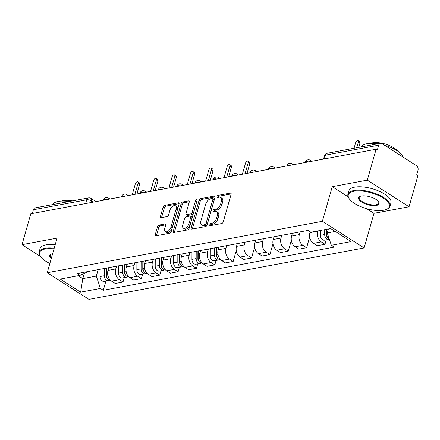 <?xml version="1.0" encoding="UTF-8"?>
<svg xmlns="http://www.w3.org/2000/svg" width="440" height="440" viewBox="0 0 440 440"><rect width="100%" height="100%" fill="white"/><g stroke="black" fill="none" stroke-linecap="round" stroke-linejoin="round"><path stroke-width="0.66" d="M208.918 224.917A1.205 0.676 -57.4 0 0 209.077 225.781A1.205 0.676 -57.4 0 0 209.424 225.83L221.694 223.537A1.716 0.968 -57.4 0 0 223.284 221.799L231.099 194.37A1.716 0.968 -57.4 0 0 230.868 193.138A1.716 0.968 -57.4 0 0 230.379 193.066L218.103 195.36A1.205 0.676 -57.4 0 0 216.992 196.576A1.205 0.676 -57.4 0 0 217.151 197.439A1.205 0.676 -57.4 0 0 217.498 197.494L219.082 197.197A5.495 3.108 -57.4 0 1 220.649 197.439A5.495 3.108 -57.4 0 1 221.392 201.377L220.743 203.665A5.495 3.108 -57.4 0 1 215.655 209.231L214.066 209.528A1.205 0.676 -57.4 0 0 212.955 210.744A1.205 0.676 -57.4 0 0 213.114 211.607A1.205 0.676 -57.4 0 0 213.461 211.662L215.045 211.365A5.495 3.108 -57.4 0 1 216.618 211.607A5.495 3.108 -57.4 0 1 217.355 215.551L216.706 217.833A5.495 3.108 -57.4 0 1 211.618 223.399L210.029 223.696A1.205 0.676 -57.4 0 0 208.918 224.917M210.133 225.693A1.205 0.676 -57.4 0 0 210.133 225.698A1.205 0.676 -57.4 0 1 211.244 224.477L210.029 223.696M231.176 193.919L219.318 196.136A1.205 0.676 -57.4 0 0 218.207 197.351A1.205 0.676 -57.4 0 0 218.207 197.357M214.17 211.525A1.205 0.676 -57.4 0 0 214.17 211.53A1.205 0.676 -57.4 0 1 215.281 210.304L214.066 209.528M159.082 225.071A1.716 0.968 -57.4 0 0 157.493 226.815L155.298 234.509A1.716 0.968 -57.4 0 0 155.529 235.741A1.716 0.968 -57.4 0 0 156.024 235.813L169.653 233.266A1.716 0.968 -57.4 0 0 171.243 231.528L179.053 204.1A1.716 0.968 -57.4 0 0 178.822 202.868A1.716 0.968 -57.4 0 0 178.332 202.791L164.703 205.343A1.716 0.968 -57.4 0 0 163.114 207.081L160.468 216.376A1.716 0.968 -57.4 0 0 160.699 217.608A1.716 0.968 -57.4 0 0 161.189 217.685L167.019 216.59A1.716 0.968 -57.4 0 0 168.608 214.852L169.923 210.243A4.593 2.596 -57.4 0 1 175.483 205.794A4.593 2.596 -57.4 0 1 176.105 209.088L170.962 227.145A4.593 2.596 -57.4 0 1 165.396 231.594A4.593 2.596 -57.4 0 1 164.78 228.299L165.638 225.291A1.716 0.968 -57.4 0 0 165.407 224.059A1.716 0.968 -57.4 0 0 164.918 223.982L159.082 225.071L160.298 225.852A1.716 0.968 -57.4 0 0 158.708 227.59L156.519 235.285A1.716 0.968 -57.4 0 0 156.442 235.736M366.751 208.72L373.973 213.329L409.046 206.773L367.307 180.125L332.239 186.687L322.377 221.298L47.212 272.74L57.074 238.123L22 244.679L30.8 213.791L376.107 149.237L377.322 150.013L378.697 145.2L325.38 155.166A3.498 1.353 -164.1 0 0 324.451 155.766L323.505 159.071M367.307 180.125L376.107 149.237M191.23 227.788A1.716 0.968 -57.4 0 0 191.461 229.02A1.716 0.968 -57.4 0 0 191.95 229.097L205.579 226.551A1.716 0.968 -57.4 0 0 207.169 224.813L214.984 197.384A1.716 0.968 -57.4 0 0 214.753 196.152A1.716 0.968 -57.4 0 0 214.264 196.075L200.629 198.627A1.716 0.968 -57.4 0 0 199.04 200.365L191.23 227.788L192.445 228.569A1.716 0.968 -57.4 0 0 192.368 229.02M187.616 229.906L173.987 232.458A1.716 0.968 -57.4 0 1 173.498 232.381A1.716 0.968 -57.4 0 1 173.267 231.149L181.077 203.72A1.716 0.968 -57.4 0 1 182.666 201.982L188.502 200.893A1.716 0.968 -57.4 0 1 188.991 200.97A1.716 0.968 -57.4 0 1 189.222 202.202L186.054 213.323A1.716 0.968 -57.4 0 0 186.285 214.555A1.716 0.968 -57.4 0 0 186.774 214.632L190.647 213.906A1.716 0.968 -57.4 0 0 192.231 212.168L195.531 200.585A1.205 0.676 -57.4 0 1 196.988 199.424A1.205 0.676 -57.4 0 1 197.148 200.282L189.206 228.168A1.716 0.968 -57.4 0 1 187.616 229.906M409.046 206.773L417.846 175.885L416.631 175.104L418 170.297A3.498 2.552 79.4 0 0 416.449 165.638L382.014 143.649A3.498 2.552 79.4 0 0 380.485 143.314A3.498 2.552 79.4 0 0 378.697 145.2M373.973 213.329L364.117 247.946L88.951 299.387L47.212 272.74M22 244.679L40.365 256.405M32.318 213.505L33.385 209.754A3.498 2.552 -100.6 0 1 35.178 207.867L88.49 197.901A3.498 2.552 79.4 0 0 86.702 199.788L33.385 209.754M310.184 231.776L309.936 232.645A8.047 5.869 79.4 0 0 313.5 243.359L321.266 241.907A8.047 5.869 -100.6 0 1 317.702 231.193L317.774 230.945M321.266 241.907L324.979 244.277L326.238 239.855M313.5 243.359L317.213 245.729L324.979 244.277M309.7 236.902L306.62 247.709L302.907 245.339A8.047 5.869 -100.6 0 1 299.343 234.625L300.124 231.886M292.358 233.338L291.577 236.077A8.047 5.869 79.4 0 0 295.141 246.791L298.854 249.161L306.62 247.709M291.335 240.334L288.261 251.141L284.548 248.771A8.047 5.869 -100.6 0 1 280.984 238.056L281.765 235.318M273.999 236.77L273.218 239.509A8.047 5.869 79.4 0 0 276.782 250.223L280.489 252.593L288.261 251.141M272.976 243.766L269.896 254.573L266.189 252.203A8.047 5.869 -100.6 0 1 262.625 241.489L263.406 238.75M255.635 240.202L254.854 242.946A8.047 5.869 79.4 0 0 258.418 253.66L262.13 256.025L269.896 254.573M254.617 247.198L251.537 258.005L247.83 255.64A8.047 5.869 -100.6 0 1 244.266 244.926L245.042 242.181M237.276 243.634L236.495 246.378A8.047 5.869 79.4 0 0 240.059 257.092L243.771 259.457L251.537 258.005M236.258 250.63L233.178 261.437L229.466 259.072A8.047 5.869 -100.6 0 1 225.902 248.358L226.683 245.614M218.917 247.066L218.136 249.81A8.047 5.869 79.4 0 0 221.7 260.524L225.412 262.889L233.178 261.437M216.079 260.447L214.819 264.869L211.107 262.504A8.047 5.869 -100.6 0 1 207.543 251.79L208.323 249.046M200.558 250.498L199.777 253.242A8.047 5.869 79.4 0 0 203.34 263.956L207.053 266.321L214.819 264.869M197.72 263.879L196.46 268.301L192.748 265.936A8.047 5.869 -100.6 0 1 189.184 255.222L189.965 252.483M182.198 253.935L181.418 256.674A8.047 5.869 79.4 0 0 184.982 267.388L188.694 269.753L196.46 268.301M179.361 267.311L178.101 271.733L174.389 269.368A8.047 5.869 -100.6 0 1 170.825 258.654L171.606 255.915M163.834 257.367L163.059 260.106A8.047 5.869 79.4 0 0 166.623 270.82L170.33 273.19L178.101 271.733M161.002 270.749L159.737 275.171L156.03 272.8A8.047 5.869 -100.6 0 1 152.465 262.086L153.246 259.347M145.475 260.799L144.694 263.538A8.047 5.869 79.4 0 0 148.258 274.252L151.971 276.623L159.737 275.171M142.637 274.18L141.378 278.603L137.665 276.232A8.047 5.869 -100.6 0 1 134.107 265.518L134.882 262.779M127.116 264.231L126.335 266.97A8.047 5.869 79.4 0 0 129.899 277.684L133.612 280.055L141.378 278.603M124.278 277.613L123.019 282.034L119.306 279.664A8.047 5.869 -100.6 0 1 115.742 268.95L116.523 266.211M108.757 267.663L107.976 270.402A8.047 5.869 79.4 0 0 111.54 281.116L115.253 283.486L123.019 282.034M328.367 228.965L327.234 232.941L335.225 231.446M78.232 275.726L82.786 278.636L96.322 276.106L100.43 288.453L80.658 292.149L60.214 279.098L79.987 275.402L77.127 273.576L308.039 230.406L310.899 232.232L330.671 228.536L351.115 241.588L331.342 245.284L327.234 232.941M100.43 288.453L103.29 290.279L334.202 247.11L331.342 245.284M322.377 221.298L364.117 247.946M332.239 186.687L348.134 196.834M84.282 273.394L82.786 278.636L80.658 292.149M96.322 276.106L98.164 269.643M105.919 281.045L103.29 290.279M79.987 275.402L88.401 271.469M211.244 224.477L212.834 224.18A5.495 3.108 -57.4 0 0 217.921 218.614L216.706 217.833M216.618 211.607L217.833 212.382A5.495 3.108 -57.4 0 1 218.57 216.326L217.921 218.614M220.649 197.439L221.87 198.215A5.495 3.108 -57.4 0 1 222.607 202.158L221.958 204.441A5.495 3.108 -57.4 0 1 216.871 210.007L215.281 210.304M215.061 196.933L201.845 199.403A1.716 0.968 -57.4 0 0 200.255 201.141L192.445 228.569M204.919 224.653A1.205 0.676 -57.4 0 0 206.03 223.438L212.889 199.364A1.205 0.676 -57.4 0 0 212.724 198.501A1.205 0.676 -57.4 0 0 212.382 198.446L210.711 198.759A5.495 3.108 -57.4 0 0 205.623 204.325L200.937 220.781A5.495 3.108 -57.4 0 0 201.674 224.725A5.495 3.108 -57.4 0 0 203.242 224.966L204.919 224.653L206.135 225.429A1.205 0.676 -57.4 0 0 207.246 224.213L206.03 223.438M212.724 198.501L213.945 199.276A1.205 0.676 -57.4 0 1 214.104 200.139L207.246 224.213M201.674 224.725L202.889 225.5A5.495 3.108 -57.4 0 0 204.457 225.742L203.242 224.966M206.135 225.429L204.457 225.742M189.299 201.746L183.882 202.757A1.716 0.968 -57.4 0 0 182.292 204.501L174.482 231.924A1.716 0.968 -57.4 0 0 174.405 232.381M186.285 214.555L187.501 215.331A1.716 0.968 -57.4 0 0 187.99 215.407L191.862 214.681A1.716 0.968 -57.4 0 0 193.452 212.944L196.746 201.366L195.531 200.585M196.994 200.838A1.205 0.676 -57.4 0 0 196.746 201.366M182.765 224.862A4.593 2.596 -57.4 0 0 183.381 228.157A4.593 2.596 -57.4 0 0 188.947 223.707L190.757 217.349A1.716 0.968 -57.4 0 0 190.526 216.117A1.716 0.968 -57.4 0 0 190.036 216.04L186.164 216.766A1.716 0.968 -57.4 0 0 184.575 218.504L182.765 224.862M183.381 228.157L184.602 228.938A4.593 2.596 -57.4 0 0 190.163 224.488L188.947 223.707M190.526 216.117L191.741 216.893A1.716 0.968 -57.4 0 1 191.972 218.125L190.163 224.488M165.715 224.835L160.298 225.852M165.396 231.594L166.617 232.37A4.593 2.596 -57.4 0 0 172.178 227.92L170.962 227.145M175.483 205.794L176.704 206.569A4.593 2.596 -57.4 0 1 177.32 209.864L172.178 227.92M179.135 203.649L165.919 206.118A1.716 0.968 -57.4 0 0 164.329 207.856L161.684 217.151A1.716 0.968 -57.4 0 0 161.607 217.602M326.403 229.334L326.37 234.834A2.101 1.529 79.4 0 0 327.344 236.924M324.715 229.653L324.687 234.559A4.373 3.19 79.4 0 0 328.73 239.393A4.373 3.19 79.4 0 0 329.318 239.195M320.48 230.445L320.452 235.351A4.373 3.19 79.4 0 0 324.489 240.185L328.73 239.393M326.706 231.347L326.387 232.474M356.757 147.752L358.38 142.06A2.013 1.139 -57.4 0 0 358.111 140.613A2.013 1.139 -57.4 0 0 355.674 142.566L354.052 148.258M326.716 229.279L326.689 234.185A4.373 3.19 79.4 0 0 329.18 238.799M358.111 140.613L359.689 141.625A2.013 1.139 122.6 0 1 359.959 143.066L358.732 147.384M353.986 191.263A21.346 8.239 -164.1 0 0 349.239 198.748A21.346 8.239 -164.1 0 0 383.675 210.221A21.346 8.239 -164.1 0 0 386.529 209.369A21.346 8.239 -164.1 0 0 381.414 196.999A21.346 8.239 -164.1 0 0 353.986 191.263M349.239 198.748L348.893 198.231A21.874 8.443 15.9 0 1 347.93 194.282A21.874 8.443 15.9 0 1 353.749 190.564A21.874 8.443 15.9 0 1 377.96 194.53A21.874 8.443 15.9 0 1 390 206.267A21.874 8.443 15.9 0 1 387.096 209.115L386.529 209.369M361.405 196.004A10.676 4.12 15.9 0 1 378.625 201.74A10.676 4.12 15.9 0 1 376.255 205.48A10.676 4.12 15.9 0 1 362.538 202.615A10.676 4.12 15.9 0 1 359.981 196.427A10.676 4.12 15.9 0 1 361.405 196.004M360.278 196.306A10.148 3.916 -164.1 0 0 359.205 197.494A10.148 3.916 -164.1 0 0 364.788 202.939A10.148 3.916 -164.1 0 0 376.019 204.781A10.148 3.916 -164.1 0 0 378.725 203.055A10.148 3.916 -164.1 0 0 378.433 201.476M361.488 146.867A21.874 8.443 15.9 0 1 367.103 143.688A21.874 8.443 15.9 0 1 377.889 143.803M370.607 143.325A15.747 6.078 15.9 0 1 372.383 142.835A15.747 6.078 15.9 0 1 397.573 151.003M347.93 194.282L348.898 190.867A21.874 8.443 15.9 0 1 354.723 187.149A21.874 8.443 15.9 0 1 378.934 191.114A21.874 8.443 15.9 0 1 390.968 202.851L390 206.267M384.5 145.239A21.874 8.443 15.9 0 1 403.282 157.229M54.005 248.886A21.346 8.239 -164.1 0 0 45.161 248.996A21.346 8.239 -164.1 0 0 40.414 256.482A21.346 8.239 -164.1 0 0 49.858 263.461M40.414 256.482L40.068 255.965A21.874 8.443 15.9 0 1 39.105 252.016A21.874 8.443 15.9 0 1 44.93 248.298A21.874 8.443 15.9 0 1 54.197 248.21M51.233 258.621A10.676 4.12 15.9 0 1 51.156 254.161A10.676 4.12 15.9 0 1 52.586 253.737A10.676 4.12 15.9 0 1 52.63 253.726M52.663 204.6A21.874 8.443 15.9 0 1 58.284 201.416A21.874 8.443 15.9 0 1 69.064 201.531M61.787 201.053A15.747 6.078 15.9 0 1 63.558 200.569A15.747 6.078 15.9 0 1 72.617 200.871M39.105 252.016L40.079 248.6A21.874 8.443 15.9 0 1 45.903 244.882A21.874 8.443 15.9 0 1 55.171 244.794M51.458 254.034A10.148 3.916 -164.1 0 0 50.38 255.228A10.148 3.916 -164.1 0 0 51.458 257.824M216.255 247.566L216.211 255.426A2.101 1.529 79.4 0 0 217.184 257.516M214.572 247.88L214.528 255.151A4.373 3.19 79.4 0 0 218.57 259.985A4.373 3.19 79.4 0 0 219.527 259.572M210.331 248.672L210.293 255.943A4.373 3.19 79.4 0 0 214.33 260.777L218.57 259.985M216.546 251.939L216.222 253.066M245.064 173.734L248.221 162.652A2.013 1.139 -57.4 0 0 247.946 161.211A2.013 1.139 -57.4 0 0 245.514 163.157L242.358 174.24M216.573 247.506L216.53 254.777A4.373 3.19 79.4 0 0 220.566 259.611M247.946 161.211L249.53 162.217A2.013 1.139 122.6 0 1 249.799 163.663L247.038 173.365M197.896 250.998L197.852 258.858A2.101 1.529 79.4 0 0 198.825 260.947M196.213 251.312L196.169 258.582A4.373 3.19 79.4 0 0 200.206 263.417A4.373 3.19 79.4 0 0 201.168 263.005M191.972 252.104L191.928 259.375A4.373 3.19 79.4 0 0 195.971 264.209L200.206 263.417M198.187 255.371L197.863 256.498M226.705 177.166L229.862 166.084A2.013 1.139 -57.4 0 0 229.587 164.643A2.013 1.139 -57.4 0 0 227.15 166.59L223.993 177.672M198.209 250.938L198.171 258.209A4.373 3.19 79.4 0 0 202.208 263.043M229.587 164.643L231.171 165.649A2.013 1.139 122.6 0 1 231.44 167.096L228.679 176.798M179.537 254.43L179.493 262.29A2.101 1.529 79.4 0 0 180.466 264.38M177.848 254.744L177.81 262.014A4.373 3.19 79.4 0 0 181.847 266.849A4.373 3.19 79.4 0 0 182.804 266.437M173.613 255.536L173.569 262.807A4.373 3.19 79.4 0 0 177.612 267.641L181.847 266.849M179.823 258.803L179.504 259.93M208.34 180.598L211.497 169.516A2.013 1.139 -57.4 0 0 211.228 168.075A2.013 1.139 -57.4 0 0 208.791 170.022L205.634 181.104M179.85 254.37L179.806 261.641A4.373 3.19 79.4 0 0 183.849 266.475M211.228 168.075L212.812 169.081A2.013 1.139 122.6 0 1 213.081 170.528L210.315 180.23M161.178 257.862L161.128 265.727A2.101 1.529 79.4 0 0 162.107 267.812M159.489 258.176L159.445 265.447A4.373 3.19 79.4 0 0 163.488 270.281A4.373 3.19 79.4 0 0 164.445 269.869M155.254 258.968L155.21 266.239A4.373 3.19 79.4 0 0 159.253 271.073L163.488 270.281M161.464 262.235L161.145 263.362M189.981 184.03L193.138 172.948A2.013 1.139 -57.4 0 0 192.869 171.507A2.013 1.139 -57.4 0 0 190.432 173.454L187.275 184.536M161.491 257.802L161.447 265.072A4.373 3.19 79.4 0 0 165.489 269.907M192.869 171.507L194.453 172.513A2.013 1.139 122.6 0 1 194.722 173.96L191.956 183.662M142.819 261.294L142.769 269.159A2.101 1.529 79.4 0 0 143.743 271.244M141.13 261.608L141.086 268.879A4.373 3.19 79.4 0 0 145.129 273.713A4.373 3.19 79.4 0 0 146.086 273.301M136.895 262.399L136.851 269.671A4.373 3.19 79.4 0 0 140.894 274.505L145.129 273.713M143.105 265.666L142.786 266.794M171.622 187.462L174.779 176.38A2.013 1.139 -57.4 0 0 174.51 174.939A2.013 1.139 -57.4 0 0 172.073 176.886L168.916 187.968M143.132 261.234L143.088 268.505A4.373 3.19 79.4 0 0 147.125 273.339M174.51 174.939L176.088 175.945A2.013 1.139 122.6 0 1 176.363 177.392L173.597 187.094M124.46 264.726L124.41 272.591A2.101 1.529 79.4 0 0 125.384 274.676M122.771 265.04L122.727 272.311A4.373 3.19 79.4 0 0 126.77 277.145A4.373 3.19 79.4 0 0 127.727 276.733M118.536 265.832L118.492 273.103A4.373 3.19 79.4 0 0 122.529 277.937L126.77 277.145M124.746 269.099L124.427 270.226M153.263 190.894L156.42 179.812A2.013 1.139 -57.4 0 0 156.151 178.371A2.013 1.139 -57.4 0 0 153.714 180.318L150.557 191.4M124.773 264.666L124.729 271.937A4.373 3.19 79.4 0 0 128.766 276.771M156.151 178.371L157.729 179.377A2.013 1.139 122.6 0 1 157.999 180.823L155.238 190.526M106.095 268.158L106.051 276.023A2.101 1.529 79.4 0 0 107.025 278.108M104.412 268.471L104.368 275.743A4.373 3.19 79.4 0 0 108.411 280.577A4.373 3.19 79.4 0 0 109.368 280.165M100.172 269.264L100.133 276.535A4.373 3.19 79.4 0 0 104.17 281.369L108.411 280.577M106.387 272.536L106.062 273.658M134.904 194.326L138.061 183.244A2.013 1.139 -57.4 0 0 137.786 181.803A2.013 1.139 -57.4 0 0 135.355 183.75L132.198 194.832M106.414 268.098L106.37 275.369A4.373 3.19 79.4 0 0 110.407 280.203M137.786 181.803L139.37 182.815A2.013 1.139 122.6 0 1 139.639 184.256L136.879 193.958M93.357 202.092L91.487 200.904A3.498 1.353 -164.1 0 0 86.702 199.788L85.635 203.538M91.025 202.532L91.487 200.904A3.498 1.975 122.6 0 0 91.02 198.391A3.498 3.498 0 0 0 88.49 197.901M129.899 277.684L137.665 276.232M148.258 274.252L156.03 272.8M166.623 270.82L174.389 269.368M184.982 267.388L192.748 265.936M203.34 263.956L211.107 262.504M221.7 260.524L229.466 259.072M240.059 257.092L247.83 255.64M258.418 253.66L266.189 252.203M276.782 250.223L284.548 248.771M295.141 246.791L302.907 245.339M111.54 281.116L119.306 279.664M107.976 270.402L115.742 268.95M126.335 266.97L134.107 265.518M144.694 263.538L152.465 262.086M163.059 260.106L170.825 258.654M181.418 256.674L189.184 255.222M199.777 253.242L207.543 251.79M218.136 249.81L225.902 248.358M236.495 246.378L244.266 244.926M254.854 242.946L262.625 241.489M273.218 239.509L280.984 238.056M291.577 236.077L299.343 234.625M309.936 232.645L317.702 231.193M308.572 161.865A3.498 1.353 -164.1 0 0 305.206 162.299L305.145 162.503M311.911 161.238L310.453 160.309A3.498 1.975 122.6 0 1 311.064 161.398M290.208 165.297A3.498 1.353 -164.1 0 0 286.847 165.732L286.786 165.935M271.849 168.729A3.498 1.353 -164.1 0 0 268.483 169.163L268.428 169.367M253.49 172.161A3.498 1.353 -164.1 0 0 250.124 172.596L250.069 172.799M235.131 175.593A3.498 1.353 -164.1 0 0 231.764 176.028L231.71 176.231M216.772 179.025A3.498 1.353 -164.1 0 0 213.406 179.46L213.345 179.663M198.413 182.457A3.498 1.353 -164.1 0 0 195.047 182.892L194.986 183.095M180.048 185.889A3.498 1.353 -164.1 0 0 176.688 186.323L176.627 186.527M161.689 189.321A3.498 1.353 -164.1 0 0 158.323 189.756L158.268 189.959M143.33 192.753A3.498 1.353 -164.1 0 0 139.964 193.193L139.909 193.391M124.971 196.185A3.498 1.353 -164.1 0 0 121.605 196.625L121.55 196.823M106.612 199.617A3.498 1.353 -164.1 0 0 103.246 200.057L103.186 200.255M293.546 164.67L292.094 163.74A3.498 1.975 122.6 0 1 292.699 164.83M275.187 168.102L273.735 167.173A3.498 1.975 122.6 0 1 274.34 168.262M256.828 171.534L255.371 170.605A3.498 1.975 122.6 0 1 255.981 171.694M238.469 174.966L237.012 174.037A3.498 1.975 122.6 0 1 237.622 175.126M220.11 178.398L218.653 177.469A3.498 1.975 122.6 0 1 219.263 178.558M201.751 181.83L200.294 180.901A3.498 1.975 122.6 0 1 200.904 181.99M183.387 185.262L181.935 184.333A3.498 1.975 122.6 0 1 182.54 185.422M165.028 188.694L163.576 187.77A3.498 1.975 122.6 0 1 164.18 188.854M146.669 192.126L145.211 191.202A3.498 1.975 122.6 0 1 145.822 192.286M128.31 195.564L126.852 194.634A3.498 1.975 122.6 0 1 127.463 195.718M109.951 198.996L108.493 198.066A3.498 1.975 122.6 0 1 109.104 199.149M324.313 158.923L325.38 155.166A3.498 2.552 79.4 0 1 327.173 153.285A3.498 3.498 0 0 0 324.451 155.766M212.834 224.18L211.618 223.399M218.57 216.326L217.355 215.551M216.871 210.007L215.655 209.231M221.958 204.441L220.743 203.665M222.607 202.158L221.392 201.377M219.318 196.136L218.103 195.36M231.143 193.551L230.379 193.066M200.255 201.141L199.04 200.365M201.845 199.403L200.629 198.627M215.028 196.565L214.264 196.075M214.104 200.139L212.889 199.364M174.482 231.924L173.267 231.149M182.292 204.501L181.077 203.72M183.882 202.757L182.666 201.982M189.266 201.382L188.502 200.893M187.99 215.407L186.774 214.632M191.862 214.681L190.647 213.906M193.452 212.944L192.231 212.168M191.972 218.125L190.757 217.349M165.682 224.472L164.918 223.982M177.32 209.864L176.105 209.088M161.684 217.151L160.468 216.376M164.329 207.856L163.114 207.081M165.919 206.118L164.703 205.343M179.097 203.28L178.332 202.791M156.519 235.285L155.298 234.509M158.708 227.59L157.493 226.815M324.687 234.559L320.452 235.351M327.591 234.014L326.689 234.185M359.959 143.066L358.38 142.06M214.528 255.151L210.293 255.943M217.971 254.507L216.53 254.777M249.799 163.663L248.221 162.652M196.169 258.582L191.928 259.375M199.612 257.939L198.171 258.209M231.44 167.096L229.862 166.084M177.81 262.014L173.569 262.807M181.253 261.371L179.806 261.641M213.081 170.528L211.497 169.516M159.445 265.447L155.21 266.239M162.894 264.803L161.447 265.072M194.722 173.96L193.138 172.948M141.086 268.879L136.851 269.671M144.535 268.235L143.088 268.505M176.363 177.392L174.779 176.38M122.727 272.311L118.492 273.103M126.176 271.667L124.729 271.937M157.999 180.823L156.42 179.812M104.368 275.743L100.133 276.535M107.811 275.099L106.37 275.369M139.639 184.256L138.061 183.244M310.453 160.309A3.498 3.498 0 0 0 305.206 162.299M292.094 163.74A3.498 3.498 0 0 0 286.847 165.732M273.735 167.173A3.498 3.498 0 0 0 268.483 169.163M255.371 170.605A3.498 3.498 0 0 0 250.124 172.596M237.012 174.037A3.498 3.498 0 0 0 231.764 176.028M218.653 177.469A3.498 3.498 0 0 0 213.406 179.46M200.294 180.901A3.498 3.498 0 0 0 195.047 182.892M181.935 184.333A3.498 3.498 0 0 0 176.688 186.323M163.576 187.77A3.498 3.498 0 0 0 158.323 189.756M145.211 191.202A3.498 3.498 0 0 0 139.964 193.193M126.852 194.634A3.498 3.498 0 0 0 121.605 196.625M108.493 198.066A3.498 3.498 0 0 0 103.246 200.057M91.02 198.391L96.036 201.597M327.173 153.285L380.485 143.314"/></g></svg>
